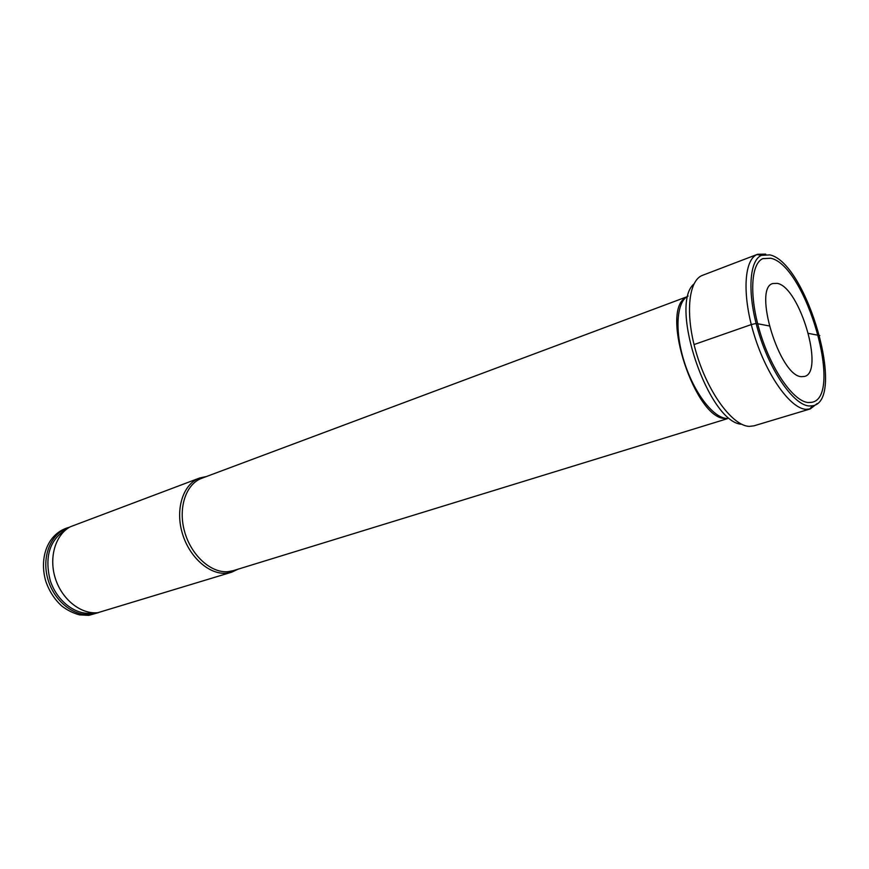 <?xml version="1.0" encoding="UTF-8"?>
<svg xmlns="http://www.w3.org/2000/svg" width="869" height="869" viewBox="0 0 869 869"><rect width="100%" height="100%" fill="white"/><g stroke="black" fill="none" stroke-linecap="round" stroke-linejoin="round"><path stroke-width="1.3" d="M808.246 402.532C793.929 401.587 772.248 371.237 760.733 334.5C749.089 297.785 750.479 263.97 762.743 258.658L770.781 258.234C806.139 265.49 844.092 397.491 811.657 402.336L808.246 402.532M741.681 424.268C708.659 422.801 668.652 305.301 693.918 283.978M206.442 476.527L199.566 478.037C183.457 483.837 175.212 508.235 182.066 532.404C188.736 556.605 208.973 574.854 226.342 573.214L231.632 572.204L237.997 569.206M231.632 572.204L97.904 612.678C81.078 614.557 62.09 599.664 55.399 578.602C48.566 557.594 55.399 534.739 70.259 526.799L199.566 478.037M64.643 530.448C49.348 540.844 44.547 557.496 50.206 580.405C56.659 600.675 74.984 615.013 91.278 613.199M761.418 255.334L769.912 254.899C806.964 262.688 846.591 400.674 812.634 405.78L809.148 405.986C794.179 405.084 771.444 373.355 759.354 334.837C747.134 296.34 748.589 260.906 761.418 255.334L756.932 254.574C743.658 260.276 742.05 296.698 754.618 336.303C767.045 375.929 790.497 408.495 805.943 409.342L810.299 408.919L753.879 425.853L749.274 426.386C732.871 425.919 708.811 393.918 696.916 354.954C684.87 316.012 688.031 280.372 702.608 275.288L757.649 254.269L765.719 254.139M801.533 376.668L804.575 376.429C824.811 372.03 799.73 287.052 777.31 283.381L772.943 283.511C752.478 287.596 779.678 376.625 801.533 376.668M810.299 408.919L817.142 403.574M756.932 254.574L757.649 254.269M808.474 333.403L819.815 335.564L808.474 333.403M694.038 344.569L751.272 324.582L756.095 323.442L769.174 325.929M726.777 418.467C713.221 417.902 693.918 392.69 684.229 361.754C674.42 330.828 676.516 301.576 688.085 296.025M725.604 418.434C695.765 420.466 659.734 311.569 685.608 297.719M686.673 296.872L201.727 478.287C185.944 483.968 177.873 507.887 184.586 531.6C191.126 555.345 210.95 573.268 227.971 571.672L233.185 570.683L727.407 418.684M97.437 612.721L90.333 614.416C72.67 616.447 52.857 599.697 47.393 577.353C41.723 555.041 51.673 532.621 68.532 527.82M88.627 615.35L79.47 614.861C73.072 613.123 67.174 610.179 61.775 606.008C54.497 599.371 49.175 591.116 45.775 581.22C39.04 558.094 47.187 533.001 69.498 527.222M98.566 612.602L88.986 615.317M812.634 405.78L809.55 409.114"/></g></svg>
